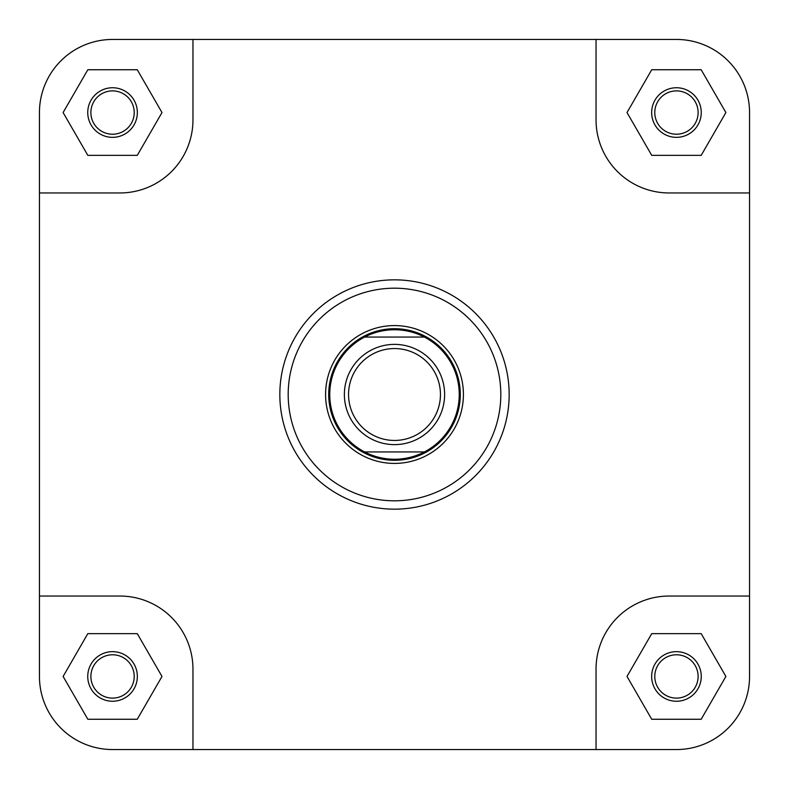 <?xml version="1.0" encoding="UTF-8"?>
<svg xmlns="http://www.w3.org/2000/svg" width="789" height="789" viewBox="0 0 789 789"><rect width="100%" height="100%" fill="white"/><g stroke="black" fill="none" stroke-linecap="round" stroke-linejoin="round"><path stroke-width="1.18" d="M749.55 676.449A73.101 73.101 0 0 1 676.449 749.55L596.04 749.55L596.04 669.141A73.101 73.101 0 0 1 669.141 596.04L749.55 596.04L749.55 676.449L749.55 112.551A73.101 73.101 0 0 0 676.449 39.45L596.04 39.45L596.04 119.859A73.101 73.101 0 0 0 669.141 192.96L749.55 192.96M596.04 39.45L112.551 39.45A73.101 73.101 0 0 0 39.45 112.551L39.45 192.96L119.859 192.96A73.101 73.101 0 0 0 192.96 119.859L192.96 39.45L112.551 39.45M596.04 749.55L192.96 749.55L192.96 669.141A73.101 73.101 0 0 0 119.859 596.04L39.45 596.04L39.45 676.449A73.101 73.101 0 0 0 112.551 749.55L192.96 749.55L112.551 749.55M348.551 394.5A45.949 45.949 0 0 0 394.5 440.449A45.949 45.949 0 0 0 440.449 394.5A45.949 45.949 0 0 0 394.5 348.551A45.949 45.949 0 0 0 348.551 394.5M444.621 394.5A50.121 50.121 0 0 1 394.5 444.621A50.121 50.121 0 0 1 344.379 394.5A50.121 50.121 0 0 1 394.5 344.379A50.121 50.121 0 0 1 444.621 394.5M328.707 394.5A65.793 65.793 0 0 0 394.5 460.293A65.793 65.793 0 0 0 460.293 394.5A65.793 65.793 0 0 0 394.5 328.707A65.793 65.793 0 0 0 328.707 394.5M364.617 451.939A64.747 64.747 0 0 0 459.247 394.5A64.747 64.747 0 0 0 364.617 337.061A64.747 64.747 0 0 0 364.617 451.939L424.383 451.939M364.617 337.061L424.383 337.061M651.655 112.551A24.804 24.804 0 0 1 676.449 87.747A24.804 24.804 0 0 1 701.253 112.551A24.804 24.804 0 0 1 676.449 137.345A24.804 24.804 0 0 1 651.655 112.551M698.117 112.551A21.668 21.668 0 0 0 676.449 90.883A21.668 21.668 0 0 0 654.781 112.551A21.668 21.668 0 0 0 676.449 134.219A21.668 21.668 0 0 0 698.117 112.551M87.747 112.551A24.804 24.804 0 0 1 112.551 87.747A24.804 24.804 0 0 1 137.345 112.551A24.804 24.804 0 0 1 112.551 137.345A24.804 24.804 0 0 1 87.747 112.551M134.219 112.551A21.668 21.668 0 0 0 112.551 90.883A21.668 21.668 0 0 0 90.883 112.551A21.668 21.668 0 0 0 112.551 134.219A21.668 21.668 0 0 0 134.219 112.551M87.747 676.449A24.804 24.804 0 0 1 112.551 651.655A24.804 24.804 0 0 1 137.345 676.449A24.804 24.804 0 0 1 112.551 701.253A24.804 24.804 0 0 1 87.747 676.449M134.219 676.449A21.668 21.668 0 0 0 112.551 654.781A21.668 21.668 0 0 0 90.883 676.449A21.668 21.668 0 0 0 112.551 698.117A21.668 21.668 0 0 0 134.219 676.449M651.655 676.449A24.804 24.804 0 0 1 676.449 651.655A24.804 24.804 0 0 1 701.253 676.449A24.804 24.804 0 0 1 676.449 701.253A24.804 24.804 0 0 1 651.655 676.449M698.117 676.449A21.668 21.668 0 0 0 676.449 654.781A21.668 21.668 0 0 0 654.781 676.449A21.668 21.668 0 0 0 676.449 698.117A21.668 21.668 0 0 0 698.117 676.449M325.581 394.5A68.919 68.919 0 0 1 394.5 325.581A68.919 68.919 0 0 1 463.419 394.5A68.919 68.919 0 0 1 394.5 463.419A68.919 68.919 0 0 1 325.581 394.5M509.161 394.5A114.661 114.661 0 0 1 394.5 509.161A114.661 114.661 0 0 1 279.839 394.5A114.661 114.661 0 0 1 394.5 279.839A114.661 114.661 0 0 1 509.161 394.5A114.661 114.661 0 0 0 394.5 279.839A114.661 114.661 0 0 0 279.839 394.5M39.45 192.96L39.45 676.449M725.89 676.449L701.174 633.636L651.734 633.636L627.008 676.449L651.734 719.262L701.174 719.262L725.89 676.449M137.266 633.636L87.826 633.636L63.11 676.449L87.826 719.262L137.266 719.262L161.992 676.449L137.266 633.636M137.266 69.738L87.826 69.738L63.11 112.551L87.826 155.364L137.266 155.364L161.992 112.551L137.266 69.738M701.174 69.738L651.734 69.738L627.008 112.551L651.734 155.364L701.174 155.364L725.89 112.551L701.174 69.738M288.192 394.5A106.308 106.308 0 0 0 394.5 500.808A106.308 106.308 0 0 0 500.808 394.5A106.308 106.308 0 0 0 394.5 288.192A106.308 106.308 0 0 0 288.192 394.5"/></g></svg>
